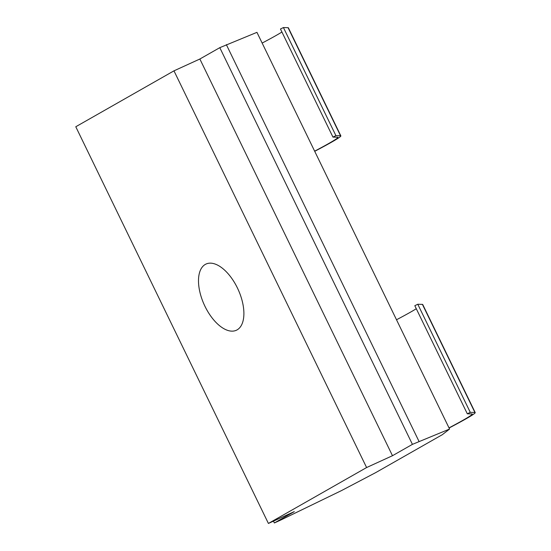 <?xml version="1.0" encoding="UTF-8"?>
<svg xmlns="http://www.w3.org/2000/svg" width="551" height="551" viewBox="0 0 551 551"><rect width="100%" height="100%" fill="white"/><g stroke="black" fill="none" stroke-linecap="round" stroke-linejoin="round"><path stroke-width="0.83" d="M448.996 427.872A77.236 3.01 154.1 0 0 472.235 414.042A77.236 3.01 154.1 0 0 471.945 413.932L467.31 413.801L470.272 412.348L474.914 412.485A80.542 3.141 -25.9 0 1 475.217 412.596A80.542 3.141 -25.9 0 1 449.072 428.017M416.287 308.725A77.236 3.01 -25.9 0 1 396.506 319.766M314.642 151.167A77.236 3.01 154.1 0 0 337.88 137.344A77.236 3.01 154.1 0 0 337.591 137.233L332.949 137.103L335.917 135.649L340.552 135.787A80.542 3.141 -25.9 0 1 340.855 135.897A80.542 3.141 -25.9 0 1 314.711 151.318M340.855 135.897L288.366 27.798A80.542 3.141 154.1 0 0 288.063 27.688L283.428 27.55L280.459 29.003L332.949 137.103M281.933 32.027A77.236 3.01 -25.9 0 1 262.152 43.068M475.217 412.596L422.72 304.496A80.542 3.141 154.1 0 0 422.417 304.386L417.782 304.248L414.82 305.702L467.31 413.801M237.088 329.877A36.407 18.589 65.4 0 1 236.338 330.263A36.407 18.589 65.4 0 1 204.29 304.875A36.407 18.589 65.4 0 1 206.053 264.032A36.407 18.589 65.4 0 1 237.75 288.669A36.407 18.589 65.4 0 1 237.088 329.877M375.644 472.648L341.441 490.617L280.927 519.965L274.364 522.968L294.296 511.617L268.413 523.45L366.601 467.544L392.484 455.711L412.423 444.361L449.575 429.05L442.281 434.711L375.644 472.648M273.475 521.136L274.364 522.968M449.575 429.05L256.945 32.351L219.794 47.661L199.861 59.012L173.971 70.845L75.783 126.751L268.413 523.45M199.861 59.012L392.484 455.711M173.971 70.845L366.601 467.544M219.794 47.661L412.423 444.361M226.358 44.659L418.987 441.358M470.272 412.348L417.782 304.248M335.917 135.649L283.428 27.55M340.552 135.787L288.063 27.688M474.914 412.485L422.417 304.386"/></g></svg>
